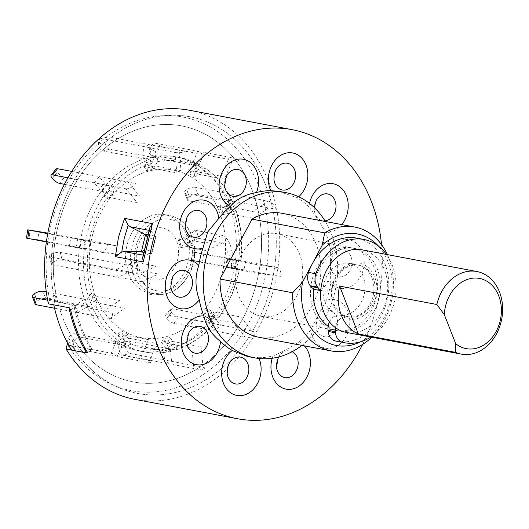 <?xml version="1.0" encoding="UTF-8"?>
<svg xmlns="http://www.w3.org/2000/svg" width="529" height="529" viewBox="0 0 529 529"><rect width="100%" height="100%" fill="white"/><g stroke="black" fill="none" stroke-linecap="round" stroke-linejoin="round"><path stroke-width="0.4" stroke-dasharray="2.65 1.98" d="M346.343 332.397A42.029 33.254 100.7 0 0 384.781 304.902A42.029 33.254 100.7 0 0 373.441 254.978A42.029 33.254 100.7 0 0 361.962 249.8M367.172 266.715A28.368 22.443 100.7 0 0 335.584 276.958A28.368 22.443 100.7 0 0 341.132 315.482A28.368 22.443 100.7 0 0 372.72 305.24A28.368 22.443 100.7 0 0 367.172 266.715M331.994 311.766A26.265 20.783 -79.3 0 1 324.905 280.562A26.265 20.783 -79.3 0 1 348.928 263.376A26.265 20.783 -79.3 0 1 356.103 266.609A26.265 20.783 -79.3 0 1 363.198 297.82A26.265 20.783 -79.3 0 1 339.168 315A26.265 20.783 -79.3 0 1 331.994 311.766M340.835 313.439A26.265 20.783 -79.3 0 1 333.746 282.228A26.265 20.783 -79.3 0 1 357.769 265.049A26.265 20.783 -79.3 0 1 364.944 268.282A26.265 20.783 -79.3 0 1 372.032 299.487A26.265 20.783 -79.3 0 1 348.009 316.673A26.265 20.783 -79.3 0 1 340.835 313.439M324.76 325.309A42.029 33.254 -79.3 0 1 316.547 268.243A42.029 33.254 -79.3 0 1 363.337 253.067A42.029 33.254 -79.3 0 1 371.556 310.133A42.029 33.254 -79.3 0 1 324.76 325.309M320.759 290.117A12.61 9.978 100.7 0 0 323.345 291.095A12.61 9.978 100.7 0 0 334.917 282.724A26.265 20.783 -79.3 0 1 361.757 266.054A26.265 20.783 -79.3 0 1 374.023 297.371A26.265 20.783 -79.3 0 1 348.214 316.673A12.61 9.978 100.7 0 0 347.705 316.56A12.61 9.978 100.7 0 0 341.112 318.088A12.61 9.978 100.7 0 0 335.465 327.663M348.214 316.673L340.888 315.291A12.61 9.978 100.7 0 0 340.385 315.172A12.61 9.978 100.7 0 0 333.786 316.706A12.61 9.978 100.7 0 0 329.455 321.943M370.849 337.026A52.536 41.566 100.7 0 0 371.874 336.351A52.536 41.566 100.7 0 0 386.468 254.436M337.066 341.337A52.536 41.566 100.7 0 0 364.547 334.963A52.536 41.566 100.7 0 0 388.61 280.033A52.536 41.566 100.7 0 0 356.586 238.096M316.018 289.707A12.61 9.978 100.7 0 0 327.596 281.342L334.917 282.724M67.223 344.22A139.2 110.138 100.7 0 0 248.531 323.279A139.2 110.138 100.7 0 0 221.307 134.267A139.2 110.138 100.7 0 0 66.323 184.528A139.2 110.138 100.7 0 0 49.501 298.964L48.423 303.844M134.842 399.342A147.095 116.387 100.7 0 0 258.436 328.112A147.095 116.387 100.7 0 0 189.494 110.263M301.947 345.391A84.058 66.509 100.7 0 0 325.447 317.162A84.058 66.509 100.7 0 0 325.368 221.499M259.084 358.49A24.684 19.533 100.7 0 0 258.741 357.71L247.625 356.506M258.741 357.71A84.058 66.509 100.7 0 0 273.004 355.885A24.684 19.533 100.7 0 0 272.204 358.259M304.406 345.854A24.684 19.533 100.7 0 0 299.222 341.932C288.96 348.413 280.218 353.061 273.004 355.885M299.222 341.932A84.058 66.509 100.7 0 0 310.622 330.089A24.684 19.533 100.7 0 0 318.749 345.159A24.684 19.533 100.7 0 0 346.237 336.246A24.684 19.533 100.7 0 0 341.41 302.727A24.684 19.533 100.7 0 0 326.538 300.28L317.77 315.714L310.622 330.089M387.38 254.608A63.044 49.878 -79.3 0 1 384.299 320.415A63.044 49.878 -79.3 0 1 371.761 337.198M258.721 337.218A63.044 49.878 100.7 0 0 311.693 306.688A63.044 49.878 100.7 0 0 282.149 213.326M360.388 341.86A56.735 44.892 100.7 0 0 383.961 317.989A56.735 44.892 100.7 0 0 378.486 246.117M328.139 326.281A42.029 33.254 100.7 0 0 339.023 331.009A42.029 33.254 100.7 0 0 374.334 310.662A42.029 33.254 100.7 0 0 354.635 248.418A42.029 33.254 100.7 0 0 319.324 268.772A42.029 33.254 100.7 0 0 313.433 288.735M296.663 295.976A42.029 33.254 100.7 0 0 276.965 233.732A42.029 33.254 100.7 0 0 241.647 254.085A42.029 33.254 100.7 0 0 261.346 316.329A42.029 33.254 100.7 0 0 296.663 295.976M67.884 343.764L73.809 339.717L72.361 346.217A140.793 111.401 100.7 0 0 255.884 325.269A140.793 111.401 100.7 0 0 228.349 134.088A140.793 111.401 100.7 0 0 71.594 184.932A140.793 111.401 100.7 0 0 54.639 300.961L56.087 294.468L49.501 298.964M73.809 339.717A130.286 103.089 100.7 0 0 242.692 318.835A130.286 103.089 100.7 0 0 217.214 141.924A130.286 103.089 100.7 0 0 72.156 188.972A130.286 103.089 100.7 0 0 56.087 294.468M70.641 309.948L75.277 306.78A140.793 111.401 100.7 0 0 91.577 348.413L91.299 349.795L87.272 352.545L91.748 349.742L87.106 352.916M75.277 306.78L73.577 304.545L54.639 300.961L53.779 304.856M278.856 191.319L297.272 197.912A24.684 19.533 100.7 0 0 298.68 196.762M309.505 203.407A24.684 19.533 100.7 0 0 308.949 206.806C313.962 213.379 319.523 221.929 325.619 232.456A24.684 19.533 100.7 0 0 340.372 226.233A24.684 19.533 100.7 0 0 341.807 224.607M330.255 248.67L330.718 282.949A24.684 19.533 100.7 0 0 344.862 288.411A24.684 19.533 100.7 0 0 364.256 261.498A24.684 19.533 100.7 0 0 344.2 239.617A24.684 19.533 100.7 0 0 330.255 248.67A84.058 66.509 100.7 0 0 325.619 232.456M312.553 263.323L312.335 263.74M326.538 300.28A84.058 66.509 100.7 0 0 330.718 282.949M308.949 206.806A84.058 66.509 100.7 0 0 297.272 197.912M362.649 344.386A147.095 116.387 100.7 0 0 381.515 244.59M149.958 227.338L149.886 229.315L150.527 230.604L155.658 236.575L151.552 253.609L144.543 255.428L143.425 256.115L142.625 257.722M143.425 256.115L149.886 229.315M147.723 237.951L144.893 249.681L151.757 250.977L154.587 239.247L147.723 237.951L147.3 236.966M144.893 249.681L144.126 250.362M155.658 236.575L155.691 237.461L154.587 239.247M151.552 253.609L151.962 252.928L151.757 250.977M151.162 253.808L143.69 252.393M73.577 304.545L68.935 307.719L73.577 304.545A140.793 111.401 -79.3 0 0 91.299 349.795L72.361 346.217A140.793 111.401 100.7 0 0 262.133 312.236A140.793 111.401 100.7 0 0 218.365 127.416A140.793 111.401 100.7 0 0 65.345 197.965A140.793 111.401 100.7 0 0 54.639 300.961M248.478 306.78A130.286 103.089 -79.3 0 1 106.871 372.059A130.286 103.089 -79.3 0 1 66.37 201.033A130.286 103.089 -79.3 0 1 207.976 135.755A130.286 103.089 -79.3 0 1 248.478 306.78M71.501 350.105L72.361 346.217M217.029 288.517A85.288 67.481 -79.3 0 1 124.335 331.247A85.288 67.481 -79.3 0 1 97.819 219.297A85.288 67.481 -79.3 0 1 190.513 176.56A85.288 67.481 -79.3 0 1 217.029 288.517M192.516 260.612L191.233 260.308L193.674 260.559L194.963 252.254L192.523 252.009L193.806 252.307L192.516 260.612L239.247 269.446L230.783 268.196L232.066 259.891L245.443 261.524L244.16 269.83L234.195 268.487A98.764 78.147 -79.3 0 1 226.445 293.985A98.764 78.147 -79.3 0 1 213.637 316.547L208.717 322.743L209.398 322.869A2.103 0.714 -141.6 0 0 209.901 322.776A2.103 0.714 -141.6 0 0 208.34 320.647L202.924 316.964L207.844 310.768L208.049 308.757L212.215 311.594L240.675 316.97L252.121 330.969L178.888 317.129A6.302 2.136 38.4 0 1 171.661 312.209L171.608 312.143A6.302 2.136 38.4 0 1 170.457 308.936A6.302 2.136 38.4 0 1 171.958 308.658L167.045 314.854L208.717 322.743A98.764 78.147 -79.3 0 1 170.318 348.981L164.327 350.826A2.103 1.203 -104.5 0 0 164.651 350.82A2.103 1.203 -104.5 0 0 164.876 347.507L161.583 342.375L168.248 340.656L170.087 337.535L172.619 341.483L201.08 346.859L203.116 367.291L129.883 353.445A6.302 3.61 75.5 0 1 125.479 346.601L125.472 346.502A6.302 3.61 75.5 0 1 127.687 341.112A6.302 3.61 75.5 0 1 128.646 341.086L121.981 342.812L168.698 351.653C169.888 351.355 170.067 350.251 169.247 348.333L165.954 343.202L172.619 341.483L175.912 346.614C176.739 348.525 176.56 349.636 175.37 349.934A98.764 78.147 -79.3 0 0 213.769 323.695C214.714 323.563 214.357 322.822 212.704 321.473L207.295 317.79L212.215 311.594L217.624 315.277C219.277 316.626 219.628 317.367 218.689 317.499L213.637 316.547L220.553 325.004L215.64 331.2L208.717 322.743L214.265 323.609C203.05 336.543 190.202 345.318 175.721 349.914L170.318 348.981L171.548 361.32L164.883 363.046L163.646 350.701A98.764 78.147 -79.3 0 1 139.074 350.952A98.764 78.147 -79.3 0 1 122.073 345.1L117.147 356.612L111.275 353.2L116.201 341.688L121.485 342.653L122.933 341.668L123.568 339.803L122.536 334.731L128.408 338.143L129.44 343.433L128.646 345.285L127.191 346.065L80.408 337.211L74.536 333.799A6.302 3.716 -59.9 0 0 68.301 338.798L74.179 342.21A6.302 3.716 120.1 0 1 80.408 337.211M46.294 291.915L89.546 300.102L93.044 298.488L93.633 295.612L96.47 302.853L95.881 305.729L92.383 307.342L87.331 306.384L78.133 312.672L75.297 305.431L84.501 299.143A98.764 78.147 -79.3 0 1 79.363 247.625L69.405 246.283L70.688 237.984L90.28 240.788L88.998 249.093L84.415 248.584L37.704 239.749L38.994 231.444M128.044 272.488L133.096 273.447L136.753 272.276L137.52 270.068L135.563 262.318L134.789 264.526L131.139 265.697L126.087 264.738A39.926 31.588 -79.3 0 1 164.843 214.675A39.926 31.588 -79.3 0 1 186.803 235.326L192.272 236.523C187.683 224.765 180.224 217.803 169.895 215.627A39.926 31.588 -79.3 0 1 191.848 236.278C192.668 236.714 192.047 237.217 189.984 237.786L183.761 238.963L185.719 246.712L191.948 245.535C194.011 244.967 194.632 244.464 193.812 244.028L188.76 243.069A39.926 31.588 -79.3 0 1 185.329 270.107A39.926 31.588 -79.3 0 1 150.005 293.139A39.926 31.588 -79.3 0 1 128.044 272.488L118.238 277.242L116.281 269.492L126.087 264.738M175.906 264.639A26.45 20.929 -79.3 0 1 147.161 277.89A26.45 20.929 -79.3 0 1 138.942 243.175A26.45 20.929 -79.3 0 1 167.686 229.923A26.45 20.929 -79.3 0 1 175.906 264.639M219.191 317.4L218.689 317.499A98.764 78.147 -79.3 0 0 231.497 294.937A98.764 78.147 -79.3 0 0 239.247 269.446L239.677 269.545L231.96 294.918L219.191 317.4M139.074 350.952L144.126 351.904A98.764 78.147 -79.3 0 0 168.698 351.653L168.989 351.653C160.598 353.359 152.312 353.445 144.126 351.904A98.764 78.147 -79.3 0 1 127.125 346.052M188.674 200.795A6.302 2.394 158.6 0 1 187.372 199.975A6.302 2.394 158.6 0 1 189.455 196.96L186.618 189.719A6.302 2.394 -21.4 0 0 184.535 192.735A6.302 2.394 -21.4 0 0 185.838 193.554L188.674 200.795L235.835 209.907C241.356 226.035 243.062 243.148 240.959 261.24L240.536 261.141A98.764 78.147 -79.3 0 0 235.398 209.623C236.245 210.125 235.676 210.773 233.692 211.567L227.43 213.372L224.594 206.131L230.856 204.326C232.839 203.539 233.408 202.885 232.568 202.382L227.516 201.43L236.714 195.141L239.551 202.382L230.353 208.664A98.764 78.147 -79.3 0 1 235.484 260.182L193.806 252.307M109.529 149.244A6.302 3.61 75.5 0 1 105.132 142.4L98.46 144.119A6.302 3.61 -104.5 0 0 102.864 150.97L109.529 149.244L156.247 158.065C157.543 158.832 157.959 160.056 157.49 161.729L155.109 165.782L148.444 167.508L150.818 163.448C151.287 161.775 150.877 160.558 149.581 159.791L144.529 158.832L143.299 146.487L149.972 144.767L151.201 157.113A98.764 78.147 -79.3 0 1 175.773 156.862A98.764 78.147 -79.3 0 1 192.774 162.714L199.327 166.251A2.103 1.237 120.1 0 1 199.565 166.344A2.103 1.237 120.1 0 1 199.955 167.845A2.103 1.237 120.1 0 1 198.825 169.677L194.156 173.426L188.284 170.014L189.058 173.73L192.655 170.841L221.115 176.223L229.269 157.166L156.029 143.319A6.302 3.716 -59.9 0 0 149.8 148.318L149.76 148.411A6.302 3.716 -59.9 0 0 150.381 154.58A6.302 3.716 -59.9 0 0 151.102 154.845L156.974 158.257L203.969 167.19C216.473 175.43 226.154 187.253 232.991 202.647L232.568 202.382A98.764 78.147 -79.3 0 0 203.698 167.078C204.73 167.812 204.558 168.956 203.196 170.503L198.527 174.253L192.655 170.841L197.324 167.091C198.686 165.544 198.851 164.4 197.826 163.666L192.774 162.714L197.701 151.201L203.572 154.607L198.646 166.126A98.764 78.147 -79.3 0 1 227.516 201.43L185.838 193.554M156.247 158.065A98.764 78.147 -79.3 0 1 180.825 157.814L197.826 163.666A98.764 78.147 -79.3 0 0 180.825 157.814L175.773 156.862M59.552 183.398L64.465 177.202L111.183 186.029L114.026 188.588L113.768 191.2L108.848 197.396L109.113 194.784L106.263 192.219L101.211 191.267L94.294 182.809L99.214 176.613L106.131 185.071A98.764 78.147 -79.3 0 1 144.529 158.832L102.864 150.97M47.822 233.117L80.653 239.326A98.764 78.147 -79.3 0 1 101.211 191.267L64.419 184.317M74.536 333.799L116.201 341.688A98.764 78.147 -79.3 0 1 87.331 306.384L45.673 298.501L42.836 291.261M150.005 293.139L155.057 294.091C170.259 296.048 182.188 288.365 190.843 271.04C194.467 262.351 195.604 253.437 194.242 244.305L193.812 244.028A39.926 31.588 -79.3 0 1 190.38 271.066A39.926 31.588 -79.3 0 1 155.057 294.091A39.926 31.588 -79.3 0 1 133.096 273.447M186.803 235.326L196.609 230.571L198.573 238.321L188.76 243.069M229.269 157.166A8.404 1.382 23.2 0 1 240.192 161.53L161.907 146.731L156.029 143.319M149.8 148.318L155.671 151.73A6.302 3.716 120.1 0 1 161.907 146.731M156.974 158.257A6.302 3.716 120.1 0 1 156.253 157.992A6.302 3.716 120.1 0 1 155.632 151.823L149.76 148.411M188.284 170.014L192.953 166.265A2.103 1.237 -59.9 0 0 194.083 164.433A2.103 1.237 -59.9 0 0 193.693 162.932A2.103 1.237 -59.9 0 0 193.455 162.839L151.102 154.845M194.156 173.426L194.936 177.136L198.527 174.253L224.461 179.159L232.615 160.102M189.058 173.73L194.936 177.136M222.61 214.761L219.78 207.52L220.223 205.305L226.485 203.5A2.103 0.8 -21.4 0 0 228.627 201.827A2.103 0.8 -21.4 0 0 228.191 201.556L227.516 201.43L230.346 208.664L231.028 208.796A2.103 0.8 158.6 0 1 231.464 209.067A2.103 0.8 158.6 0 1 229.322 210.74L223.059 212.546L222.61 214.761L227.43 213.372L253.365 218.272L268.593 207.871L197.886 194.5L195.049 187.259A6.302 2.394 -21.4 0 0 186.691 189.666L186.618 189.719M220.223 205.305L223.059 212.546M186.691 189.666L189.455 196.96M189.527 196.907A6.302 2.394 158.6 0 1 197.886 194.5M219.78 207.52L224.594 206.131L253.054 211.514L268.282 201.106L195.049 187.259M268.282 201.106A8.404 4.027 55.7 0 1 276.171 209.305L268.593 207.871M225.744 267.403L227.034 259.098L235.484 260.182L234.195 268.487L235.306 268.719L225.744 267.403L256.717 273.103L273.202 275.325L202.488 261.954L203.777 253.649L194.963 252.254M227.695 259.065L226.412 267.37M195.042 252.267L193.674 260.559M193.759 260.572L202.488 261.954M227.034 259.098L260.526 265.274L277.011 267.495L203.777 253.649M277.011 267.495A8.404 5.138 97.7 0 1 280.78 276.753L273.202 275.325M252.121 330.969A8.404 4.278 140.7 0 1 252.254 338.124L173.968 323.318L178.888 317.129M171.661 312.209L166.747 318.405A6.302 2.136 -141.6 0 0 173.968 323.318M167.045 314.854A6.302 2.136 -141.6 0 0 165.537 315.132A6.302 2.136 -141.6 0 0 166.688 318.339L171.608 312.143M207.844 310.768L213.253 314.451A2.103 0.714 38.4 0 1 214.82 316.58A2.103 0.714 38.4 0 1 214.318 316.673L171.958 308.658M202.924 316.964L203.136 314.953L207.295 317.79L233.229 322.69L244.676 336.689M208.049 308.757L203.136 314.953M203.116 367.291A8.404 1.792 174.3 0 1 201.496 369.969L123.211 355.164L129.883 353.445M125.479 346.601L118.813 348.32A6.302 3.61 -104.5 0 0 123.211 355.164M121.981 342.812A6.302 3.61 -104.5 0 0 121.015 342.832A6.302 3.61 -104.5 0 0 118.8 348.221L125.472 346.502M168.248 340.656L171.541 345.787A2.103 1.203 75.5 0 1 171.323 349.1A2.103 1.203 75.5 0 1 170.999 349.107L128.646 341.086M161.583 342.375L163.415 339.254L165.954 343.202L191.888 348.102L193.918 368.534M170.087 337.535L163.415 339.254M121.763 331.022L127.634 334.434L124.037 337.317L125.042 342.137A2.103 1.237 120.1 0 1 124.427 344.267A2.103 1.237 120.1 0 1 122.754 345.225L116.883 341.813A2.103 1.237 -59.9 0 0 118.549 340.861A2.103 1.237 -59.9 0 0 119.17 338.725L118.165 333.905L121.763 331.022L122.536 334.731L148.47 339.638L140.317 358.695L69.603 345.325L75.482 348.737A6.302 3.716 120.1 0 1 74.761 348.472A6.302 3.716 120.1 0 1 74.139 342.303L74.179 342.21M124.037 337.317L118.165 333.905M74.139 342.303L68.301 338.798M68.261 338.891A6.302 3.716 -59.9 0 0 67.725 343.46M67.838 343.797A6.302 3.716 -59.9 0 0 68.889 345.06A6.302 3.716 -59.9 0 0 69.603 345.325M127.634 334.434L128.408 338.143L156.868 343.526L148.715 362.583L75.482 348.737M148.715 362.583A8.404 1.382 -156.8 0 0 147.895 360.123L140.317 358.695M92.099 302.026L91.51 304.902A2.103 0.8 158.6 0 1 90.122 306.093A2.103 0.8 158.6 0 1 88.012 306.516L87.331 306.384L84.501 299.143L85.176 299.275A2.103 0.8 -21.4 0 0 87.285 298.852A2.103 0.8 -21.4 0 0 88.674 297.662L89.262 294.785L92.099 302.026L96.919 300.644L96.47 302.853L124.93 308.235L109.701 318.643L54.547 308.215M109.701 318.643A8.404 4.027 -124.3 0 0 111.917 312.355L47.683 300.214M35.159 303.97A6.302 2.394 158.6 0 1 37.242 300.955L37.314 300.908A6.302 2.394 158.6 0 1 45.673 298.501M89.262 294.785L94.083 293.403L93.633 295.612L119.567 300.518L104.339 310.92M96.919 300.644L94.083 293.403M84.627 248.266L79.363 247.625L80.653 239.326L85.916 239.961L84.627 248.266L117.458 254.475L100.973 252.254L46.367 241.932M100.973 252.254A8.404 5.138 -82.3 0 0 107.308 244.901L47.722 233.639M26.45 238.11L37.704 239.749M85.916 239.961L116.215 245.694L99.73 243.472M89.665 249.066L90.955 240.761M104.478 196.57L104.742 193.958A2.103 0.714 -141.6 0 0 103.763 192.483A2.103 0.714 -141.6 0 0 101.892 191.399L101.211 191.267L106.131 185.071L106.805 185.203A2.103 0.714 38.4 0 1 108.683 186.287A2.103 0.714 38.4 0 1 109.662 187.762L109.397 190.374L104.478 196.57L108.65 199.407L108.848 197.396L137.309 202.772L125.862 188.774L67.917 177.823M125.862 188.774A8.404 4.278 -39.3 0 0 135.827 183.537L71.732 171.416M52.272 178.412L57.192 172.216A6.302 2.136 38.4 0 1 56.041 169.016M64.465 177.202A6.302 2.136 38.4 0 1 57.244 172.289L52.325 178.485M109.397 190.374L113.563 193.211L113.768 191.2L139.702 196.1L128.256 182.102M108.65 199.407L113.563 193.211M153.284 168.91L146.612 170.629L144.073 166.681L146.454 162.621A2.103 1.203 -104.5 0 0 146.5 160.446A2.103 1.203 -104.5 0 0 145.21 158.965L151.876 157.239A2.103 1.203 75.5 0 1 153.172 158.726A2.103 1.203 75.5 0 1 153.119 160.902L150.745 164.955L153.284 168.91L155.109 165.782L181.044 170.688L179.014 150.256L108.3 136.892L101.628 138.611A6.302 3.61 -104.5 0 0 100.669 138.638A6.302 3.61 -104.5 0 0 98.454 144.02L98.46 144.119M144.073 166.681L150.745 164.955M98.454 144.02L105.132 142.4M105.126 142.301A6.302 3.61 75.5 0 1 107.334 136.912A6.302 3.61 75.5 0 1 108.3 136.892M146.612 170.629L148.444 167.508L176.904 172.884L174.868 152.458L101.628 138.611M174.868 152.458A8.404 1.792 -5.7 0 0 186.585 151.691L179.014 150.256M52.576 264.831L142.228 281.778A4.206 2.215 64.1 0 1 145.733 286.129L147.697 293.879L152.742 294.832L150.785 287.082A12.61 6.652 64.1 0 0 140.271 274.029L50.619 257.081L52.576 264.831A6.302 1.951 165.8 0 1 51.287 264.037A6.302 1.951 165.8 0 1 53.608 261.776A6.302 1.951 165.8 0 1 62.217 260.156L60.26 252.406A6.302 1.951 -14.2 0 0 51.65 254.026A6.302 1.951 -14.2 0 0 49.329 256.287A6.302 1.951 -14.2 0 0 50.619 257.081M60.26 252.406L126.709 264.969A2.116 0.655 165.8 0 0 128.884 264.712A2.116 0.655 165.8 0 0 130.379 263.806L131.199 261.366L136.218 260.42L135.563 262.318L156.333 266.246L140.271 274.029M130.379 263.806L132.336 271.549A2.116 0.655 165.8 0 1 130.848 272.461A2.116 0.655 165.8 0 1 128.673 272.719L62.217 260.156M132.336 271.549L133.163 269.116L138.181 268.17L137.52 270.068L158.297 273.996L142.228 281.778M131.199 261.366L133.163 269.116M136.218 260.42L138.181 268.17M178.418 239.974L180.382 247.724L180.984 245.945L187.861 244.649A2.116 0.655 165.8 0 0 190.156 243.406A2.116 0.655 165.8 0 0 189.726 243.142L187.669 242.751L197.31 238.083L195.346 230.333L221.863 235.345L205.801 243.128L183.761 238.963L178.418 239.974L179.02 238.195L180.984 245.945M195.346 230.333L185.705 235.002L187.669 242.751M185.705 235.002L187.762 235.392A2.116 0.655 165.8 0 1 188.198 235.656A2.116 0.655 165.8 0 1 185.897 236.899L187.861 244.649M179.02 238.195L185.897 236.899M221.863 235.345A10.507 5.541 -115.9 0 1 230.631 246.223L233.077 255.91L228.025 254.958L226.068 247.208A4.206 2.215 -115.9 0 0 222.564 242.857L197.31 238.083M222.564 242.857L206.495 250.64L185.719 246.712L180.382 247.724M227.576 367.648A13.622 10.778 100.7 0 0 227.569 367.681A13.622 10.778 100.7 0 0 227.172 373.342L227.556 367.701L228.951 363.945M292.187 351.666A13.622 10.778 100.7 0 0 278.624 356.976M278.254 357.65A13.622 10.778 100.7 0 0 276.482 367.053L278.254 357.65M332.933 311.594A13.622 10.778 100.7 0 0 317.658 316.726A13.622 10.778 100.7 0 0 315.879 326.128A13.622 10.778 100.7 0 0 320.435 335.009A13.622 10.778 100.7 0 0 335.598 330.089A13.622 10.778 100.7 0 0 332.933 311.594M340.947 249.913A13.622 10.778 100.7 0 0 332.106 256.803A13.622 10.778 100.7 0 0 330.327 266.199A13.622 10.778 100.7 0 0 341.317 276.832A13.622 10.778 100.7 0 0 352.016 261.987A13.622 10.778 100.7 0 0 340.947 249.913M314.259 207.52L314.305 210.158L316.084 200.762A13.622 10.778 100.7 0 0 314.305 210.158A13.622 10.778 100.7 0 0 324.965 220.831M274.333 173.724A13.622 10.778 100.7 0 0 274.326 173.75A13.622 10.778 100.7 0 0 273.936 179.417L274.313 173.77L275.708 170.014M172.553 277.163A13.622 10.778 100.7 0 0 170.781 286.559L172.553 277.163M188.575 333.197A13.622 10.778 100.7 0 0 186.803 342.6L188.575 333.197M226.405 176.309A13.622 10.778 100.7 0 0 224.627 185.705L226.405 176.309M187.002 217.234A13.622 10.778 100.7 0 0 185.229 226.637L187.002 217.234M91.577 348.413L86.941 351.58M143.128 255.157L144.543 255.428M150.527 230.604L149.092 230.333M147.882 234.737L155.42 236.165M237.323 269.235A95.18 75.31 -79.3 0 1 229.884 293.655A95.18 75.31 -79.3 0 1 217.624 315.277M212.704 321.473A95.18 75.31 -79.3 0 1 175.912 346.614M169.247 348.333A95.18 75.31 -79.3 0 1 129.413 342.964M123.535 339.552A95.18 75.31 -79.3 0 1 95.881 305.729M93.044 298.488A95.18 75.31 -79.3 0 1 88.125 249.133M89.414 240.827A95.18 75.31 -79.3 0 1 96.853 216.407A95.18 75.31 -79.3 0 1 109.113 194.784M191.948 245.535A36.342 28.751 -79.3 0 1 188.76 269.777A36.342 28.751 -79.3 0 1 161.993 291.109A36.342 28.751 -79.3 0 1 136.753 272.276M134.789 264.526A36.342 28.751 -79.3 0 1 137.97 240.285A36.342 28.751 -79.3 0 1 164.744 218.953A36.342 28.751 -79.3 0 1 189.984 237.786M233.692 211.567A95.18 75.31 -79.3 0 1 238.612 260.929M203.196 170.503A95.18 75.31 -79.3 0 1 230.856 204.326M157.49 161.729A95.18 75.31 -79.3 0 1 197.324 167.091M111.183 186.029A98.764 78.147 -79.3 0 1 149.581 159.791M114.026 188.588A95.18 75.31 -79.3 0 1 150.818 163.448M85.705 240.278A98.764 78.147 -79.3 0 1 106.263 192.219M121.253 342.64A98.764 78.147 -79.3 0 1 92.383 307.342M131.139 265.697A39.926 31.588 -79.3 0 1 169.895 215.627L164.843 214.675M89.546 300.102A98.764 78.147 -79.3 0 1 84.415 248.584M195.644 165.57L189.766 162.158M199.327 166.251L193.455 162.839M198.825 169.677L192.953 166.265M227.338 208.109L224.508 200.868M231.028 208.796L228.191 201.556M229.322 210.74L226.485 203.5M231.186 267.919L232.476 259.613M234.876 268.62L236.165 260.314M232.952 268.408L234.241 260.103M205.715 322.168L210.628 315.972M209.398 322.869L214.318 316.673M208.34 320.647L213.253 314.451M160.651 350.119L167.316 348.399M164.327 350.826L170.999 349.107M164.876 347.507L171.541 345.787M113.206 341.106L119.078 344.518M116.883 341.813L122.754 345.225M119.17 338.725L125.042 342.137M37.242 300.955L34.411 293.714M34.484 293.668L37.314 300.908M81.506 298.574L84.342 305.808M85.176 299.275L88.012 306.516M88.674 297.662L91.51 304.902M28.89 238.354L30.179 230.055M30.259 230.062L28.969 238.367M77.664 238.758L76.374 247.063M81.334 239.452L80.044 247.757M85.043 240.001L83.754 248.306M103.135 184.515L98.215 190.711M106.805 185.203L101.892 191.399M109.662 187.762L104.742 193.958M148.199 156.558L141.527 158.277M151.876 157.239L145.21 158.965M153.119 160.902L146.454 162.621M126.709 264.969L128.673 272.719M187.762 235.392L189.726 243.142M348.928 263.376L357.769 265.049M339.168 315L348.009 316.673M323.345 291.095L320.719 290.6M347.705 316.56L340.385 315.172M317.658 316.726L315.879 326.128L317.658 316.726M332.106 256.803L330.327 266.199L332.106 256.803M276.965 233.732L354.635 248.418M261.346 316.329L339.023 331.009M155.691 237.461L151.962 252.928M156.253 157.992L150.381 154.58M199.565 166.344L193.693 162.932M187.372 199.975L184.535 192.735M231.464 209.067L228.627 201.827M191.233 260.308L192.523 252.009M235.306 268.719L236.589 260.413M165.537 315.132L170.457 308.936M209.901 322.776L214.82 316.58M121.015 342.832L127.687 341.112M164.651 350.82L171.323 349.1M74.761 348.472L68.889 345.06M100.669 138.638L107.334 136.912M51.287 264.037L49.329 256.287M188.198 235.656L190.156 243.406"/><path stroke-width="0.79" d="M436.835 304.486A42.029 33.254 -79.3 0 1 476.86 271.529A42.029 33.254 -79.3 0 1 488.346 276.7A42.029 33.254 -79.3 0 1 499.687 326.631A42.029 33.254 -79.3 0 1 461.248 354.119A42.029 33.254 -79.3 0 1 455.588 352.374L455.674 343.625L444.334 314.669L436.835 304.486L339.611 286.103A42.029 33.254 100.7 0 0 352.539 330.565A42.029 33.254 100.7 0 0 358.364 333.991L339.611 286.103M476.86 271.529L361.962 249.8A42.029 33.254 100.7 0 0 323.517 277.295A42.029 33.254 100.7 0 0 334.864 327.22A42.029 33.254 100.7 0 0 346.343 332.397L461.248 354.119M455.674 343.625A35.721 28.268 100.7 0 0 456.448 344.24A35.721 28.268 100.7 0 0 496.222 331.346A35.721 28.268 100.7 0 0 489.239 282.836A35.721 28.268 100.7 0 0 460.362 283.068A35.721 28.268 100.7 0 0 444.334 314.669M358.364 333.991L455.588 352.374M335.465 327.663A12.61 9.978 100.7 0 0 335.379 331.709L335.505 332.82A12.61 9.978 100.7 0 0 342.726 342.362A52.536 41.566 100.7 0 0 344.392 342.719A52.536 41.566 100.7 0 0 370.849 337.026M329.455 321.943A12.61 9.978 100.7 0 0 328.053 330.321L328.178 331.438A12.61 9.978 100.7 0 0 335.406 340.974A52.536 41.566 100.7 0 0 337.066 341.337L344.392 342.719M386.468 254.436A52.536 41.566 100.7 0 0 363.912 239.478A52.536 41.566 100.7 0 0 336.431 245.846A52.536 41.566 100.7 0 0 315.879 273.797A12.61 9.978 100.7 0 0 317.598 287.095L318.213 287.875A12.61 9.978 100.7 0 0 320.759 290.117M363.912 239.478L356.586 238.096A52.536 41.566 100.7 0 0 329.104 244.464A52.536 41.566 100.7 0 0 308.552 272.409A12.61 9.978 100.7 0 0 310.272 285.713L310.887 286.487A12.61 9.978 100.7 0 0 316.018 289.707L320.719 290.6M87.106 352.916L71.501 350.105A147.095 116.387 100.7 0 1 53.779 304.856L68.935 307.719L70.641 309.948A147.095 116.387 -79.3 0 0 86.941 351.58L86.657 352.969L66.145 349.094A147.095 116.387 100.7 0 0 134.842 399.342L237.428 418.737A147.095 116.387 100.7 0 0 361.023 347.507A147.095 116.387 100.7 0 0 362.649 344.386M66.145 349.094L67.223 344.22L67.884 343.764M381.515 244.59A147.095 116.387 100.7 0 0 292.081 129.658L189.494 110.263A147.095 116.387 100.7 0 0 65.9 181.493A147.095 116.387 100.7 0 0 48.423 303.844L68.935 307.719A147.095 116.387 100.7 0 0 86.657 352.969L87.272 352.545L86.657 352.969M115.348 256.658L118.509 237.151L124.58 218.365L128.183 225.209L124.196 238.427L121.723 252.009L115.348 256.658L143.2 261.921L152.431 223.628L149.958 227.338L142.632 257.722L143.2 261.921M292.081 129.658A147.095 116.387 100.7 0 0 168.48 200.888A147.095 116.387 100.7 0 0 237.428 418.737M325.368 221.499A84.058 66.509 100.7 0 0 286.05 192.682A84.058 66.509 100.7 0 0 215.422 233.382A84.058 66.509 100.7 0 0 254.819 357.862A84.058 66.509 100.7 0 0 301.947 345.391M202.964 248.114L207.745 231.927L218.88 218.305A24.684 19.533 100.7 0 0 210.754 203.235A24.684 19.533 100.7 0 0 183.272 212.149A24.684 19.533 100.7 0 0 188.099 245.668A24.684 19.533 100.7 0 0 202.964 248.114A84.058 66.509 100.7 0 0 198.785 265.446A24.684 19.533 100.7 0 0 184.647 259.984A24.684 19.533 100.7 0 0 165.246 286.897A24.684 19.533 100.7 0 0 185.309 308.777A24.684 19.533 100.7 0 0 199.254 299.725C195.075 288.067 194.923 276.641 198.785 265.446M199.254 299.725A84.058 66.509 100.7 0 0 203.89 315.939A24.684 19.533 100.7 0 0 189.137 322.161A24.684 19.533 100.7 0 0 185.236 356.791A24.684 19.533 100.7 0 0 212.863 358.675A24.684 19.533 100.7 0 0 220.553 341.589C211.362 334.229 205.801 325.679 203.89 315.939M220.553 341.589A84.058 66.509 100.7 0 0 232.238 350.482A24.684 19.533 100.7 0 0 222.511 366.015A24.684 19.533 100.7 0 0 235.59 395.143A24.684 19.533 100.7 0 0 260.242 376.304A24.684 19.533 100.7 0 0 259.084 358.49M254.819 357.862L247.625 356.506L232.238 350.482M354.754 227.053L282.149 213.326A63.044 49.878 100.7 0 0 252.042 219.138L324.647 232.866A63.044 49.878 -79.3 0 1 354.754 227.053A63.044 49.878 -79.3 0 1 387.38 254.608M378.486 246.117A56.735 44.892 100.7 0 0 322.28 245.112L312.553 263.323M324.647 232.866L322.28 245.112M230.28 206.462C236.364 199.195 245.106 194.54 256.499 192.51A24.684 19.533 100.7 0 0 257.491 173.591A24.684 19.533 100.7 0 0 232.416 161.1A24.684 19.533 100.7 0 0 220.163 193.462A24.684 19.533 100.7 0 0 230.28 206.462A84.058 66.509 100.7 0 0 218.88 218.305M298.68 196.762A24.684 19.533 100.7 0 0 306.999 182.379A24.684 19.533 100.7 0 0 293.912 153.251A24.684 19.533 100.7 0 0 269.268 172.09A24.684 19.533 100.7 0 0 270.762 190.685L278.856 191.319L286.05 192.682M313.433 288.735A42.029 33.254 100.7 0 0 328.139 326.281M312.335 263.74L302.608 281.95A56.735 44.892 100.7 0 0 316.058 334.262A56.735 44.892 100.7 0 0 360.388 341.86M302.608 281.95L292.663 292.768A63.044 49.878 -79.3 0 0 331.326 350.945L258.721 337.218A63.044 49.878 100.7 0 1 220.057 279.041L252.042 219.138M371.761 337.198A63.044 49.878 -79.3 0 1 331.326 350.945M220.057 279.041L292.663 292.768M270.762 190.685A84.058 66.509 100.7 0 0 256.499 192.51M121.723 252.009L124.308 251.599L141.408 251.692L145.515 234.658L130.293 226.782L128.183 225.209M144.126 250.362L141.408 251.692M147.3 236.966L145.515 234.658M143.69 252.393L140.489 251.791M67.725 343.46A6.302 3.716 -59.9 0 0 67.838 343.797M54.547 308.215L36.461 304.797A6.302 2.394 158.6 0 1 35.159 303.97L32.329 296.729A6.302 2.394 -21.4 0 0 33.631 297.556L36.461 304.797M47.683 300.214L33.631 297.556M46.294 291.915L42.836 291.261A6.302 2.394 -21.4 0 0 34.484 293.668L34.411 293.714A6.302 2.394 -21.4 0 0 32.329 296.729M46.367 241.932L26.45 238.11L27.739 229.804L29.022 230.102L27.733 238.407M47.722 233.639L29.022 230.102M47.822 233.117L27.739 229.804M67.917 177.823L52.629 174.927A6.302 2.136 -141.6 0 0 51.121 175.211A6.302 2.136 -141.6 0 0 52.272 178.412L52.325 178.485A6.302 2.136 -141.6 0 0 59.552 183.398L64.419 184.317M71.732 171.416L57.542 168.738L52.629 174.927M51.121 175.211L56.041 169.016A6.302 2.136 38.4 0 1 57.542 168.738M335.379 331.709L328.053 330.321M315.879 273.797L308.552 272.409M318.213 287.875L310.887 286.487M317.598 287.095L310.272 285.713M342.726 342.362L335.406 340.974M335.505 332.82L328.178 331.438M181.764 297.199A13.622 10.778 100.7 0 0 192.47 282.347A13.622 10.778 100.7 0 0 181.401 270.273A13.622 10.778 100.7 0 0 172.553 277.163L170.781 286.559A13.622 10.778 100.7 0 0 181.764 297.199M204.148 349.848A13.622 10.778 100.7 0 0 206.303 330.737A13.622 10.778 100.7 0 0 191.055 329.699A13.622 10.778 100.7 0 0 188.575 333.197L186.803 342.6A13.622 10.778 100.7 0 0 204.148 349.848M227.582 367.668L227.172 373.342A13.622 10.778 100.7 0 0 237.038 384.054A13.622 10.778 100.7 0 0 248.385 373.355A13.622 10.778 100.7 0 0 242.666 357.849A13.622 10.778 100.7 0 0 228.951 363.945A13.622 10.778 100.7 0 0 227.576 367.648L228.951 363.945M278.624 356.976A13.622 10.778 100.7 0 0 278.254 357.65L276.482 367.053A13.622 10.778 100.7 0 0 276.984 369.705A13.622 10.778 100.7 0 0 290.818 376.602A13.622 10.778 100.7 0 0 297.576 358.748A13.622 10.778 100.7 0 0 292.187 351.666M324.965 220.831A13.622 10.778 100.7 0 0 331.657 217.412A13.622 10.778 100.7 0 0 333.812 198.302A13.622 10.778 100.7 0 0 318.564 197.264A13.622 10.778 100.7 0 0 316.084 200.762L314.259 207.52M275.708 170.014L274.339 173.737L273.936 179.417A13.622 10.778 100.7 0 0 283.795 190.123A13.622 10.778 100.7 0 0 295.142 179.43A13.622 10.778 100.7 0 0 289.429 163.924A13.622 10.778 100.7 0 0 275.708 170.014A13.622 10.778 100.7 0 0 274.333 173.724M225.136 188.364A13.622 10.778 100.7 0 0 238.969 195.254A13.622 10.778 100.7 0 0 245.727 177.4A13.622 10.778 100.7 0 0 236.853 169.366A13.622 10.778 100.7 0 0 226.405 176.309L224.627 185.705A13.622 10.778 100.7 0 0 225.136 188.364M189.779 235.517A13.622 10.778 100.7 0 0 204.941 230.598A13.622 10.778 100.7 0 0 202.283 212.103A13.622 10.778 100.7 0 0 187.002 217.234L185.229 226.637A13.622 10.778 100.7 0 0 189.779 235.517M124.58 218.365L152.431 223.628M272.204 358.259A24.684 19.533 100.7 0 0 272.018 374.803A24.684 19.533 100.7 0 0 297.086 387.294A24.684 19.533 100.7 0 0 309.339 354.939A24.684 19.533 100.7 0 0 304.406 345.854M341.807 224.607A24.684 19.533 100.7 0 0 343.691 190.757A24.684 19.533 100.7 0 0 316.64 189.719A24.684 19.533 100.7 0 0 309.505 203.407M124.308 251.599L143.128 255.157M149.092 230.333L130.293 226.782M144.748 234.142L147.882 234.737"/></g></svg>
